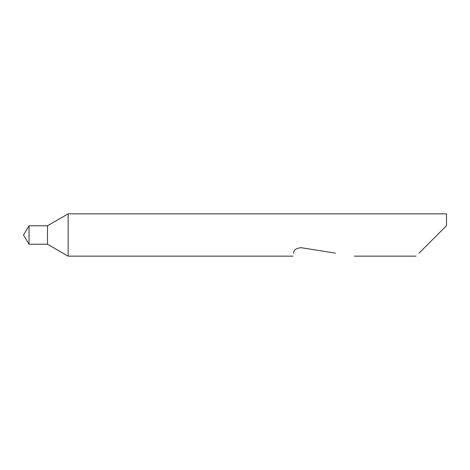 <?xml version="1.0" encoding="UTF-8"?>
<svg xmlns="http://www.w3.org/2000/svg" width="470" height="470" viewBox="0 0 470 470"><rect width="100%" height="100%" fill="white"/><g stroke="black" fill="none" stroke-linecap="round" stroke-linejoin="round"><path stroke-width="0.7" d="M47.482 244.224L47.482 225.776L29.04 225.776L29.04 244.224L47.482 244.224L68.144 256.15L68.144 213.85L446.5 213.85L446.5 225.694L419.064 253.13M293.497 253.13L293.492 253.177C292.869 257.102 292.869 257.102 293.492 253.177C293.656 250.005 296.176 248.178 301.041 247.69L335.392 253.13M29.04 225.776L23.5 235L29.04 244.224M416.044 256.15L354.456 256.15M293.022 256.15L68.144 256.15M47.482 225.776L68.144 213.85"/></g></svg>
